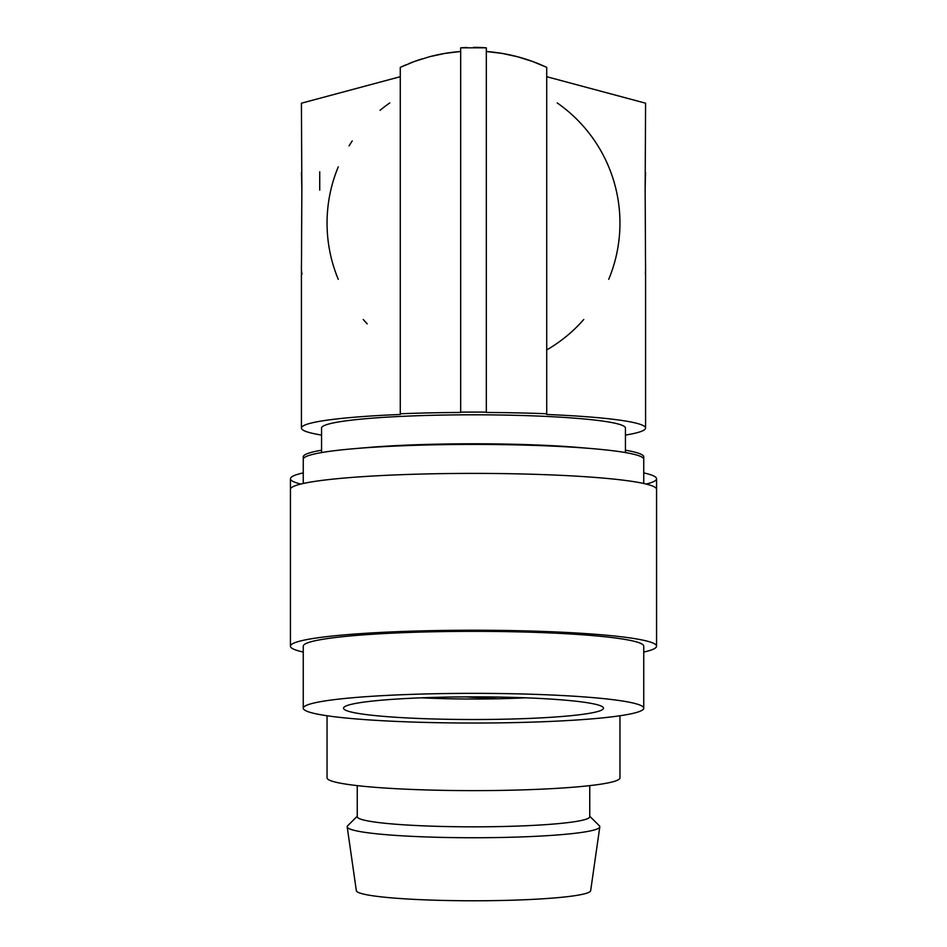 <?xml version="1.0" encoding="UTF-8"?>
<svg xmlns="http://www.w3.org/2000/svg" width="947" height="947" viewBox="0 0 947 947"><rect width="100%" height="100%" fill="white"/><g stroke="black" fill="none" stroke-linecap="round" stroke-linejoin="round"><path stroke-width="1.42" d="M400.273 76.707L301.418 103.199L301.856 190.146A1974.412 172.082 90 0 0 301.537 256.045L301.418 268.451M321.554 435.087A172.082 14.998 -0 0 1 301.418 428.044A172.082 14.998 -0 0 1 400.273 414.478L400.273 413.768A179.409 15.637 -0 0 1 460.68 412.454L460.68 47.824A175.74 175.74 0 0 1 467.084 47.468M429.334 56.773A172.082 172.082 0 0 1 460.68 51.493L444.794 53.423L429.334 56.773L414.466 61.46L400.273 67.367L400.273 413.768M303.253 652.057A183.067 15.957 -0 0 1 290.433 646.185A183.067 15.957 -0 0 1 344.057 634.904A183.067 15.957 -0 0 1 543.554 631.448A183.067 15.957 -0 0 1 656.567 646.185A183.067 15.957 -0 0 1 643.747 652.057M290.433 646.185L290.433 489.35A183.067 15.957 -0 0 1 344.057 478.069A183.067 15.957 -0 0 1 543.554 474.613A183.067 15.957 -0 0 1 656.567 489.35L656.567 478.78A183.067 15.957 -0 0 0 643.747 472.908M525.419 697.809A103.981 9.068 -0 0 1 421.581 697.809M498.015 697.075A21.97 1.918 -0 0 1 467.676 697.004A21.97 1.918 -0 0 1 466.362 696.885M565.406 716.204A129.976 11.328 180 0 0 603.476 708.19A129.976 11.328 180 0 0 523.241 697.726A129.976 11.328 180 0 0 381.594 700.188A129.976 11.328 180 0 0 343.524 708.19A129.976 11.328 180 0 0 423.759 718.655A129.976 11.328 180 0 0 565.406 716.204M353.113 697.702A170.247 14.844 -0 0 1 538.654 694.482A170.247 14.844 -0 0 1 643.747 708.19A170.247 14.844 -0 0 1 593.887 718.69A170.247 14.844 -0 0 1 408.346 721.898A170.247 14.844 -0 0 1 303.253 708.19A170.247 14.844 -0 0 1 353.113 697.702M473.5 47.35A175.74 175.74 0 0 1 486.32 47.824L486.32 412.134L486.32 51.493L502.23 53.423L517.725 56.796L532.605 61.484L546.727 67.367L546.727 413.768L546.727 76.707L645.582 103.199L645.144 190.146A1974.412 172.082 -90 0 1 645.463 256.045L645.582 269.019L645.463 256.045M460.68 412.134A183.067 15.957 180 0 1 486.32 412.134L486.32 412.454A179.409 15.637 -0 0 1 546.727 413.768L546.727 414.478A172.082 14.998 180 0 1 645.582 428.044L645.582 269.019M303.253 483.491L303.253 459.259A170.247 14.844 -0 0 1 316.203 453.589A170.247 14.844 -0 0 1 353.113 448.771A170.247 14.844 -0 0 1 354.048 448.689A170.247 14.844 -0 0 1 592.952 448.689A170.247 14.844 -0 0 1 643.747 459.259L643.747 456.892A170.247 14.844 -0 0 0 625.446 450.192M592.952 448.689L580.109 447.588A151.946 13.246 180 0 0 366.891 447.588A151.946 13.246 180 0 0 366.702 447.6M321.554 452.571L321.554 428.044A151.946 13.246 -0 0 1 366.702 418.621A151.946 13.246 -0 0 1 532.06 415.828A151.946 13.246 -0 0 1 625.446 428.044L625.446 452.571M486.32 47.824L460.68 47.824M625.446 435.087A172.082 14.998 180 0 0 645.582 428.044M303.253 708.19L303.253 646.185A170.247 14.844 -0 0 1 353.113 635.697A170.247 14.844 -0 0 1 538.654 632.478A170.247 14.844 -0 0 1 643.747 646.185L643.747 708.19M338.268 166.861A146.454 146.454 0 0 0 338.268 279.318M363.246 319.494A146.454 146.454 0 0 0 367.211 323.838M546.727 349.928A146.454 146.454 0 0 0 583.754 319.494M608.732 279.318A146.454 146.454 0 0 0 557.227 102.939M389.773 102.939A146.454 146.454 0 0 0 380.067 110.314M352.248 140.949A146.454 146.454 0 0 0 349.076 145.838M400.273 67.367A172.082 172.082 0 0 1 405.861 64.87M408.69 63.686A172.082 172.082 0 0 1 421.829 58.951M486.32 51.493A172.082 172.082 0 0 1 546.727 67.367M301.537 256.045L301.418 268.356M301.418 269.717L301.939 274.346M301.418 172.614L301.572 176.367M301.608 177.125L301.856 190.146M645.582 172.614L645.428 176.367M645.392 177.125L645.144 190.146M645.582 269.717L645.369 273.719M643.202 458.076A170.247 14.844 -0 0 0 643.747 456.892M321.554 450.192A170.247 14.844 -0 0 0 303.253 456.892A170.247 14.844 -0 0 0 303.798 458.076M303.253 472.908A183.067 15.957 -0 0 0 290.433 478.78A183.067 15.957 -0 0 0 300.779 484.059M646.221 484.059A183.067 15.957 -0 0 0 656.567 478.78M327.046 715.766L327.046 777.866A146.454 12.761 -0 0 0 473.5 790.627A146.454 12.761 -0 0 0 619.954 777.866L619.954 715.766M589.744 785.631L589.744 816.705A116.244 10.133 180 0 1 527.171 825.689A116.244 10.133 180 0 1 406.819 825.003A116.244 10.133 180 0 1 357.256 816.705L357.256 785.631M357.256 816.255L347.667 825.772A126.318 11.009 -0 0 0 347.194 826.873A126.318 11.009 -0 0 0 401.043 835.751A126.318 11.009 -0 0 0 531.125 836.532A126.318 11.009 -0 0 0 599.806 826.873A126.318 11.009 -0 0 0 599.333 825.772L589.744 816.255M347.194 826.873L356.344 890.689A117.168 10.216 -0 0 0 406.299 898.928A117.168 10.216 -0 0 0 526.946 899.65A117.168 10.216 -0 0 0 590.656 890.689L599.806 826.873M319.731 190.146L319.731 171.833M301.418 428.044L301.418 269.019M366.891 447.588L354.048 448.689M643.747 483.491L643.747 459.259M290.433 489.35L290.433 478.78M656.567 646.185L656.567 489.35M303.253 459.259L303.253 456.892"/></g></svg>
